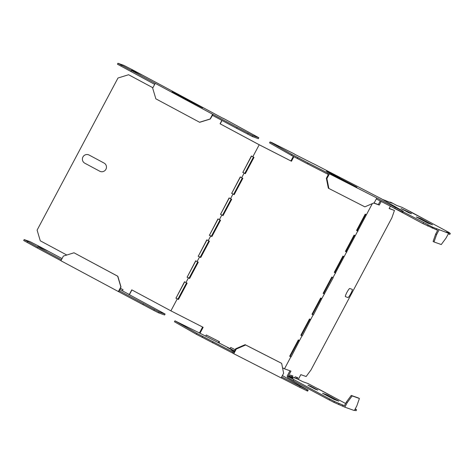 <?xml version="1.0" encoding="UTF-8"?>
<svg xmlns="http://www.w3.org/2000/svg" width="474" height="474" viewBox="0 0 474 474"><rect width="100%" height="100%" fill="white"/><g stroke="black" fill="none" stroke-linecap="round" stroke-linejoin="round"><path stroke-width="0.71" d="M171.932 91.778L202.57 107.859L171.932 91.778M182.123 96.649L198.399 105.133L182.123 96.649M333.21 175.078L326.432 171.197L356.898 187.171L333.21 175.078M326.882 171.126L339.769 177.703L326.882 171.126M427.785 223.13L416.291 216.968L421.054 218.662L432.549 224.824L427.785 223.13M409.044 212.873L400.998 208.56L408.167 211.837L411.521 213.756L409.044 212.873M426.57 220.351L410.294 211.866L426.57 220.351M134.266 70.745L131.79 69.862L135.143 71.781L142.313 75.058L134.266 70.745M322.545 393.278L334.04 399.446L338.797 401.134L327.309 394.972L322.545 393.278M307.881 385.226L315.24 389.166L317.829 390.09L310.476 386.144L307.881 385.226M317.882 388.656L332.825 396.667L317.882 388.656M234.15 351.696L231.324 350.073L234.221 351.554M234.464 351.104L227.437 347.519L234.352 351.317M40.515 247.061L38.039 246.178L41.398 248.098L48.561 251.374L40.515 247.061M89.124 155.051A4.616 4.562 -70.4 0 0 82.938 156.971A4.616 4.562 -70.4 0 0 84.793 163.204L99.736 171.215A4.616 4.562 -70.4 0 0 105.921 169.295A4.616 4.562 -70.4 0 0 104.067 163.062L89.124 155.051M349.782 288.506A4.616 0.699 118.2 0 0 346.944 292.345A4.616 0.699 118.2 0 0 345.445 296.659L347.922 297.536A4.616 0.699 118.2 0 0 350.754 293.696A4.616 0.699 118.2 0 0 352.259 289.383L349.782 288.506M298.821 340.166L290.177 356.418L289.697 356.205L290.153 356.472L289.685 356.229L298.353 339.923L299.532 340.528L302.009 335.865L300.83 335.266L309.498 318.961L310.677 319.559L313.154 314.902L311.975 314.303L320.643 297.998L321.822 298.596L333.204 277.717L331.794 277.035L323.126 293.341L324.299 293.939M372.333 203.607L332.967 277.634M335.45 272.977L334.271 272.372L342.939 256.073L344.118 256.671M346.595 252.014L345.416 251.41L354.084 235.104L355.263 235.708M357.74 231.051L356.561 230.447L365.229 214.141L366.408 214.746M221.879 120.402L220.078 123.785L258.976 144.617L291.457 161.231L293.868 156.698M291.457 161.231L259.207 144.766L252.826 156.758L254.005 157.362L245.336 173.668L244.157 173.063L241.681 177.726L242.86 178.325L234.186 194.63L233.012 194.026L230.536 198.689L231.709 199.287L223.041 215.593L221.862 214.995L219.385 219.652L220.564 220.25L211.896 236.556L210.717 235.957L208.24 240.614L209.419 241.213L200.751 257.518L199.572 256.92L197.095 261.577L198.274 262.181L189.6 278.481L188.427 277.882L185.95 282.54L187.123 283.144L178.455 299.45L177.276 298.845L170.901 310.843L203.15 327.309L199.998 333.24L219.622 343.3L218.947 342.915L219.563 341.754L206.297 334.982L205.68 336.143M218.947 342.915L234.559 350.926M235.193 349.735L230.743 347.46L230.127 348.621M290.153 356.472L290.864 356.827L284.483 368.825L282.545 367.836M321.117 298.235L312.473 314.493L313.391 314.985L321.822 298.596M309.966 319.198L301.328 335.456L302.246 335.953L310.677 319.559M290.177 356.418L291.095 356.916L299.532 340.528M284.483 368.825L290.971 371.13L288.494 375.787L289.638 376.19L290.254 375.029L292.92 375.977L292.304 377.138L294.555 377.938L295.172 376.777L297.838 377.725L297.222 378.886L302.957 381.754L308.064 383.573L345.593 403.487M390.41 206.178L389.142 208.566L394.439 210.444L391.868 217.839L310.991 369.945L306.133 376.522L300.836 374.644L298.365 379.295M380.255 200.988L378.353 204.561L379.271 205.052L381.185 201.468M379.271 205.052L373.625 203.044M301.328 335.456L300.842 335.236M312.473 314.493L311.993 314.274M323.138 293.311L324.536 294.022M332.262 277.272L323.618 293.53M343.407 256.31L334.762 272.568L334.283 272.349M354.558 235.347L345.913 251.605L345.428 251.386M365.703 214.384L357.058 230.642L356.578 230.423M378.353 204.561L373.832 202.955M448.286 233.878L449.802 234.417L450.3 233.486L449.222 232.592L409.85 211.363L401.81 207.257L396.702 205.443L391.192 202.487L390.049 202.078L392.111 203.186L382.37 199.353M385.137 200.33L384.965 200.644M390.049 202.078L389.883 202.392M394.439 210.444L389.219 208.424M296.137 378.708L296.843 377.375M291.931 375.627L291.22 376.96M287.866 376.646L287.078 376.226L289.975 370.781M219.006 341.47L218.372 342.661M199.388 333.05L202.599 327.024M184.659 281.852L176.002 298.134L178.455 299.45M186.566 282.86L177.916 299.135M195.803 260.89L187.147 277.172L189.6 278.481M197.717 261.897L189.061 278.173M206.954 239.921L198.292 256.209L200.751 257.518M208.862 240.934L200.206 257.21M218.099 218.958L209.443 235.246L211.896 236.556M220.007 219.966L211.351 236.248M229.244 197.996L220.588 214.278L223.041 215.593M231.152 199.003L222.502 215.285M240.389 177.033L231.733 193.315L234.186 194.63M242.303 178.04L233.646 194.322M251.54 156.07L242.878 172.352L245.336 173.668M253.448 157.078L244.791 173.354M313.486 163.785L294.502 154.174M293.317 156.402L290.918 160.917M313.515 163.726L381.292 198.73L403.261 211.303L402.77 212.233L401.816 211.896L402.313 210.966L403.261 211.303M220.232 123.838L222.022 120.473M223.13 118.382L142.354 75.07M258.84 137.738L258.348 138.669L252.381 136.548L252.873 135.617L258.84 137.738L223.201 118.257M129.384 294.698L131.914 289.94M128.59 74.732L152.889 87.755L128.59 74.732L117.979 78.02L37.102 230.121L40.284 240.81L66.798 255.024M294.567 154.056L271.679 142.526L270.062 141.951L269.57 142.881L291.54 155.454L307.632 163.921L308.13 162.985L292.037 154.518L270.062 141.951M308.13 162.985L402.313 210.966M154.684 84.372L117.445 64.197L117.943 63.267L123.91 65.388L134.338 70.774M117.943 63.267L213.004 114.441L210.296 119.021L199.684 122.31L155.857 98.835L152.675 88.152L155.152 83.495M252.381 136.548L236.644 128.318L237.136 127.382L213.004 114.441M237.136 127.382L252.873 135.617M231.733 193.315L240.253 176.956L241.681 177.726M242.878 172.352L251.398 155.993L252.826 156.758M209.443 235.246L217.957 218.887L219.385 219.652M220.588 214.278L229.102 197.919L230.536 198.689M187.147 277.172L195.667 260.813L197.095 261.577M198.292 256.209L206.812 239.85L208.24 240.614M170.901 310.843L131.772 289.863L129.301 294.514L128.537 294.241L165.094 314.049L159.128 311.928L154.388 309.51L153.896 310.446L158.63 312.864L164.597 314.985L165.094 314.049M334.762 272.568L335.687 273.06M345.913 251.605L346.832 252.097M357.058 230.642L357.977 231.134M242.729 172.299L244.157 173.063M220.078 123.785L259.207 144.766M220.434 214.224L221.862 214.995M231.579 193.262L233.012 194.026M198.144 256.156L199.572 256.92M209.289 235.187L210.717 235.957M176.002 298.134L184.516 281.775L185.95 282.54M297.222 378.886L294.555 377.938M292.304 377.138L289.638 376.19M282.391 375.574L308.153 390.179L307.656 391.109L299.687 387.294L300.184 386.357L281.68 376.913M281.183 377.843L299.687 387.294M233.777 353.728L236.253 349.071L245.651 344.983L281.657 363.362L283.624 373.251L281.147 377.908L233.777 353.728L232.42 352.952L232.918 352.022L196.923 333.4L196.432 334.33L232.42 352.952M196.432 334.33L174.456 321.757L174.953 320.827L196.923 333.4M355.038 409.263L356.555 409.803L356.057 410.733L354.54 410.194M354.356 410.543L344.829 407.154L333.963 402.367L334.454 401.437L344.402 405.732L346.387 402.005L351.246 395.423L358.486 398L359.405 398.492L356.833 405.886L354.356 410.543M288.494 375.787L293.086 378.246L287.979 376.433L329.72 399.019L329.223 399.949L333.963 402.367M329.223 399.949L293.24 380.652L293.732 379.721M287.979 376.433L287.487 377.363L293.24 380.652M118.376 291.551L60.909 260.741L63.386 256.079L73.997 252.79L117.671 276.212L120.852 286.894L118.376 291.551L153.896 310.446M40.592 247.09L30.158 241.704L24.198 239.583L37.653 247.001L37.156 247.932L60.939 260.688M37.156 247.932L23.7 240.514L24.198 239.583M120.331 288.216L123.021 289.655L122.405 290.817L119.703 289.401M395.292 207.482L394.801 208.418L401.816 211.896M394.801 208.418L376.291 198.967M328.026 173.146L327.528 174.077L328.346 174.539L326.361 178.265L328.334 188.16L328.873 188.468L326.906 178.579L329.383 173.917M327.528 174.077L307.632 163.921M236.644 128.318L212.506 115.372M122.405 290.817L129.301 294.514M175.848 298.081L177.276 298.845M186.993 277.118L188.427 277.882M432.276 228.19L432.774 227.253L448.6 233.297L446.123 237.954L441.264 244.537L434.024 241.965L433.1 241.467L435.677 234.073L437.656 230.346L422.968 223.633L390.398 206.166M199.998 333.24L174.953 320.827M62.053 258.597L48.603 251.386M37.653 247.001L61.436 259.752M118.761 291.688L121.006 286.948L117.825 276.265L73.997 252.79M119.252 290.758L154.388 309.51M329.72 399.019L334.454 401.437M355.281 408.795L356.555 409.803M432.774 227.253L403.03 211.742M450.3 233.486L446.301 232.064L448.6 233.297M434.024 241.965L436.595 234.571L439.072 229.908M376.753 198.102L374.276 202.759L364.873 206.848L328.873 188.468M199.53 122.256L210.142 118.968L212.619 114.305M232.918 352.022L233.729 352.484L235.708 348.757L245.111 344.675L281.657 363.362M308.153 390.179L300.184 386.357M344.829 407.154L347.306 402.497L352.164 395.914L359.405 398.492M342.53 405.922L343.022 404.992M347.306 402.497L346.387 402.005M236.253 349.071L235.708 348.757M247.641 134.13L248.139 133.2M120.84 66.141L121.332 65.205M130.901 71.621L131.399 70.685M436.595 234.571L435.677 234.073M436.773 228.675L436.276 229.612M352.164 395.914L351.246 395.423M326.906 178.579L326.361 178.265M27.587 241.521L27.089 242.451M143.391 303.698L142.893 304.628M159.128 311.928L158.63 312.864M339.023 403.57L338.531 404.5M428.206 225.12L427.708 226.051M423.466 222.703L422.968 223.633M297.785 157.599L297.287 158.535M292.037 154.518L291.54 155.454M245.651 344.983L245.111 344.675M307.199 389.841L306.708 390.772M202.179 337.411L202.671 336.481M212.524 342.797L213.022 341.861M290.082 356.389L291 356.881"/></g></svg>
